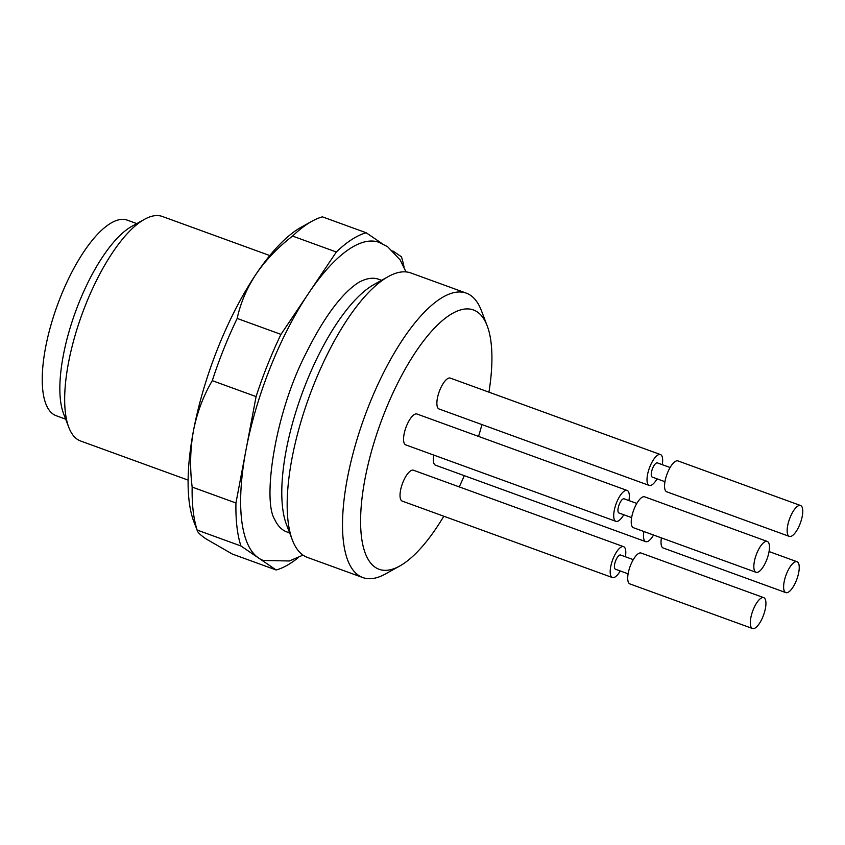 <?xml version="1.0" encoding="UTF-8"?>
<svg xmlns="http://www.w3.org/2000/svg" width="845" height="845" viewBox="0 0 845 845"><rect width="100%" height="100%" fill="white"/><g stroke="black" fill="none" stroke-linecap="round" stroke-linejoin="round"><path stroke-width="1.27" d="M240.931 545.976L258.549 557.985A169.254 59.615 -70 0 1 246.022 449.793L235.945 502.997A179.214 63.121 110 0 0 240.931 545.976L197.138 530.047A179.214 63.121 110 0 1 192.164 487.069C189.755 467.739 190.188 448.948 193.473 430.675C197.075 412.518 203.349 395.851 212.296 380.662L256.088 396.59L246.022 449.793A169.254 59.615 -70 0 1 308.657 293.194L280.962 334.377A179.214 63.121 110 0 0 256.088 396.59M381.993 243.54L366.202 232.766A179.214 63.121 110 0 0 336.342 252L308.657 293.194A169.254 59.615 -70 0 1 379.035 242.325L387.665 246.751L400.203 259.954L406.022 271.91M404.047 267.104A179.214 63.121 110 0 0 401.438 256.796L392.83 250.933M303.006 555.112L289.339 560.985L263.323 560.446A169.254 59.615 -70 0 1 258.549 557.985L276.167 569.995A179.214 63.121 110 0 0 298.412 557.52M280.962 334.377L237.181 318.449A179.214 63.121 110 0 0 212.296 380.662M366.202 232.766L322.41 216.848A179.214 63.121 110 0 0 311.826 221.305A179.214 63.121 110 0 0 292.56 236.072L336.342 252M235.945 502.997L192.164 487.069M276.167 569.995L232.375 554.077L206 538.878C200.128 534.822 197.17 531.875 197.138 530.047L193.949 521.967A169.254 59.615 110 0 1 193.473 430.675A169.254 59.615 110 0 1 256.109 274.076C265.742 260.028 277.889 247.363 292.56 236.072M237.181 318.449C240.487 303.028 246.793 288.229 256.109 274.076A169.254 59.615 110 0 1 301.158 227.242L311.826 221.305M269.798 255.56L162.367 216.478A119.472 42.081 110 0 0 144.484 219.32A119.472 42.081 110 0 0 81.976 314.372A119.472 42.081 110 0 0 68.804 427.369A119.472 42.081 110 0 0 77.307 439.305A119.472 42.081 110 0 0 80.687 441.037L188.118 480.118M144.484 219.32L131.672 226.439A107.526 37.877 110 0 0 75.427 311.985A107.526 37.877 110 0 0 63.565 413.68L68.804 427.369M136.795 223.598L127.32 220.154A104.041 36.652 110 0 0 57.312 305.404A104.041 36.652 110 0 0 56.182 415.708L65.656 419.152M381.549 280.318L378.708 279.283A134.408 47.341 110 0 0 361.343 281.079C358.09 282.473 353.854 285.547 348.615 290.3C334.483 303.556 320.287 324.554 306.048 353.284C274.298 414.42 262.552 500.705 274.657 519.379A134.408 47.341 110 0 0 283.022 529.963A134.408 47.341 110 0 0 286.814 531.906L289.666 532.941M649.213 485.431L439.073 408.991A16.425 5.788 -70 0 1 439.252 391.573A16.425 5.788 -70 0 1 450.3 378.106L660.452 454.557A16.425 5.788 110 0 0 649.393 468.014A16.425 5.788 110 0 0 649.213 485.431A16.425 5.788 110 0 0 657.083 478.84M612.371 577.547L402.231 501.106A16.425 5.788 -70 0 1 402.4 483.689A16.425 5.788 -70 0 1 413.458 470.232L623.599 546.673A16.425 5.788 110 0 0 612.551 560.129A16.425 5.788 110 0 0 612.371 577.547A16.425 5.788 110 0 0 620.241 570.956M643.89 531.516A16.425 5.788 110 0 0 645.686 541.645L435.534 465.204A16.425 5.788 -70 0 1 433.749 455.075M615.899 521.333L405.758 444.892A16.425 5.788 -70 0 1 405.938 427.475A16.425 5.788 -70 0 1 416.986 414.018L627.138 490.459A16.425 5.788 110 0 0 616.079 503.916A16.425 5.788 110 0 0 615.899 521.333A16.425 5.788 110 0 0 623.768 514.742M488.938 392.164A137.999 48.609 110 0 0 487.153 325.716A137.999 48.609 110 0 0 392.978 392.925A137.999 48.609 110 0 0 375.201 567.28A137.999 48.609 110 0 0 399.748 566.013A137.999 48.609 110 0 0 443.815 516.232M459.268 486.889A137.999 48.609 110 0 0 464.275 475.65M478.555 436.411A137.999 48.609 110 0 0 481.935 424.581M487.153 325.716L481.312 310.432A151.339 53.309 110 0 0 466.26 293.12A151.339 53.309 110 0 0 366.804 410.776A151.339 53.309 110 0 0 358.523 575.361A151.339 53.309 110 0 0 362.801 577.557A151.339 53.309 110 0 0 385.457 573.956L399.748 566.013M466.26 293.12L410.923 272.988A151.339 53.309 110 0 0 388.256 276.59A151.339 53.309 110 0 0 309.09 396.992A151.339 53.309 110 0 0 292.402 540.113A151.339 53.309 110 0 0 303.186 555.228A151.339 53.309 110 0 0 307.453 557.425L362.801 577.557M388.256 276.59L373.965 284.543A137.999 48.609 110 0 0 301.771 394.33A137.999 48.609 110 0 0 286.561 524.829L292.402 540.113M628.933 500.557A16.425 5.788 110 0 0 627.603 490.702A16.425 5.788 110 0 0 627.138 490.459M624.307 498.92A7.542 2.662 110 0 0 624.096 498.803A7.542 2.662 110 0 0 619.142 504.676A7.542 2.662 110 0 0 618.73 512.883A7.542 2.662 110 0 0 618.941 512.989L631.637 517.605M767.26 541.434L644.672 496.839A16.425 5.788 110 0 0 633.866 509.609A16.425 5.788 110 0 0 632.968 527.47A16.425 5.788 110 0 0 633.433 527.713L756.032 572.308A16.425 5.788 110 0 0 766.827 559.538A16.425 5.788 110 0 0 767.725 541.666A16.425 5.788 110 0 0 767.26 541.434A16.425 5.788 110 0 0 756.465 554.204A16.425 5.788 110 0 0 755.567 572.065A16.425 5.788 110 0 0 756.032 572.308M645.686 541.645A16.425 5.788 110 0 0 653.555 535.054M648.548 533.206A7.542 2.662 110 0 0 648.717 533.29L661.424 537.916A16.425 5.788 110 0 0 662.755 547.782A16.425 5.788 110 0 0 663.219 548.014L785.808 592.609A16.425 5.788 110 0 0 796.613 579.839A16.425 5.788 110 0 0 797.511 561.978A16.425 5.788 110 0 0 797.046 561.735A16.425 5.788 110 0 0 786.251 574.505A16.425 5.788 110 0 0 785.354 592.377A16.425 5.788 110 0 0 785.808 592.609M625.395 556.77A16.425 5.788 110 0 0 624.064 546.905A16.425 5.788 110 0 0 623.599 546.673M620.779 555.123A7.542 2.662 110 0 0 620.568 555.017A7.542 2.662 110 0 0 615.604 560.879A7.542 2.662 110 0 0 615.192 569.086A7.542 2.662 110 0 0 615.413 569.203L628.11 573.818M763.732 597.647L641.133 553.053A16.425 5.788 110 0 0 630.338 565.823A16.425 5.788 110 0 0 629.44 583.684A16.425 5.788 110 0 0 629.905 583.927L752.504 628.522A16.425 5.788 110 0 0 763.299 615.751A16.425 5.788 110 0 0 764.197 597.88A16.425 5.788 110 0 0 763.732 597.647A16.425 5.788 110 0 0 752.937 610.417A16.425 5.788 110 0 0 752.039 628.279A16.425 5.788 110 0 0 752.504 628.522M662.248 464.655A16.425 5.788 110 0 0 660.917 454.79A16.425 5.788 110 0 0 660.452 454.557M657.621 463.007A7.542 2.662 110 0 0 657.41 462.902A7.542 2.662 110 0 0 652.456 468.764A7.542 2.662 110 0 0 652.044 476.971A7.542 2.662 110 0 0 652.255 477.087L664.952 481.703M800.574 505.521L677.975 460.926A16.425 5.788 110 0 0 667.18 473.696A16.425 5.788 110 0 0 666.282 491.568A16.425 5.788 110 0 0 666.747 491.801L789.346 536.395A16.425 5.788 110 0 0 800.141 523.625A16.425 5.788 110 0 0 801.039 505.764A16.425 5.788 110 0 0 800.574 505.521A16.425 5.788 110 0 0 789.779 518.291A16.425 5.788 110 0 0 788.881 536.163A16.425 5.788 110 0 0 789.346 536.395M624.096 498.803L636.803 503.43M769.056 551.553L797.046 561.735M620.568 555.017L633.264 559.633M657.41 462.902L670.117 467.517"/></g></svg>
